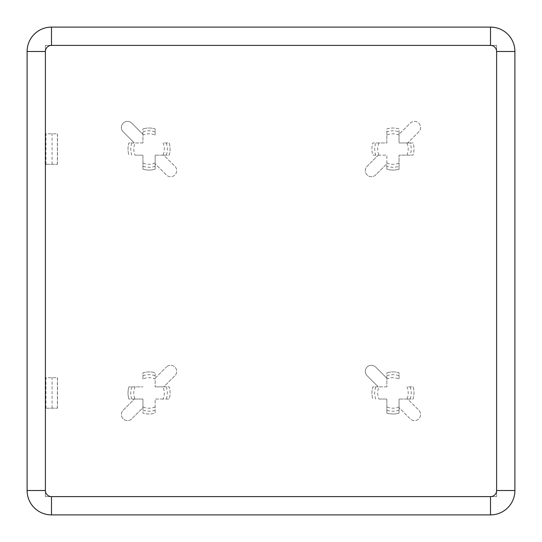 <?xml version="1.0" encoding="UTF-8"?>
<svg xmlns="http://www.w3.org/2000/svg" width="542" height="542" viewBox="0 0 542 542"><rect width="100%" height="100%" fill="white"/><g stroke="black" fill="none" stroke-linecap="round" stroke-linejoin="round"><path stroke-width="0.41" stroke-dasharray="2.71 2.03" d="M386.853 131.841L386.853 142.952L372.815 142.952A21.036 21.036 0 0 0 372.815 155.148L378.228 155.148L367.083 166.299A6.098 6.098 0 0 0 367.083 174.917A6.098 6.098 0 0 0 375.701 174.917L386.853 163.772L386.853 169.185A21.036 21.036 0 0 0 399.048 169.185L399.048 155.148L413.085 155.148A21.036 21.036 0 0 0 413.085 142.952L407.672 142.952L418.817 131.801A6.098 6.098 0 0 0 418.817 123.183A6.098 6.098 0 0 0 410.199 123.183L399.048 134.328L399.048 128.915A21.036 21.036 0 0 0 386.853 128.915L386.853 142.952L375.742 142.952A18.252 18.252 0 0 0 375.742 155.148L386.853 155.148L386.853 166.258A18.252 18.252 0 0 0 399.048 166.258L399.048 155.148L410.159 155.148A18.252 18.252 0 0 0 410.159 142.952L399.048 142.952L399.048 131.841A18.252 18.252 0 0 0 386.853 131.841L386.853 128.915A21.036 21.036 0 0 1 399.048 128.915L399.048 131.841M410.159 142.952L413.085 142.952A21.036 21.036 0 0 1 413.085 155.148L410.159 155.148M399.048 166.258L399.048 169.185A21.036 21.036 0 0 1 386.853 169.185L386.853 166.258M142.952 135.066L142.952 128.915L142.952 134.328L131.801 123.183A6.098 6.098 0 0 0 123.183 123.183A6.098 6.098 0 0 0 123.183 131.801L134.328 142.952L128.915 142.952A21.036 21.036 0 0 0 128.915 155.148A21.036 21.036 0 0 1 128.915 142.952L142.952 142.952L142.952 135.066A15.251 15.251 0 0 1 155.148 135.066L155.148 128.915A21.036 21.036 0 0 0 142.952 128.915A21.036 21.036 0 0 1 155.148 128.915L155.148 135.066M163.034 155.148L155.148 155.148L163.772 155.148L174.917 166.299A6.098 6.098 0 0 1 174.917 174.917A6.098 6.098 0 0 1 166.299 174.917L155.148 163.772L155.148 155.148L155.148 169.185A21.036 21.036 0 0 1 142.952 169.185A21.036 21.036 0 0 0 155.148 169.185L155.148 163.772L166.299 174.917A6.098 6.098 0 0 0 174.917 174.917A6.098 6.098 0 0 0 174.917 166.299L163.772 155.148L169.185 155.148A21.036 21.036 0 0 0 169.185 142.952L163.034 142.952A15.251 15.251 0 0 1 163.034 155.148L169.185 155.148A21.036 21.036 0 0 0 169.185 142.952L163.034 142.952M135.066 155.148L142.952 155.148L142.952 169.185L142.952 155.148L135.066 155.148A15.251 15.251 0 0 1 135.066 142.952M386.853 378.966L386.853 372.815L386.853 378.228L375.701 367.083A6.098 6.098 0 0 0 367.083 367.083A6.098 6.098 0 0 0 367.083 375.701L378.228 386.853L372.815 386.853A21.036 21.036 0 0 0 372.815 399.048A21.036 21.036 0 0 1 372.815 386.853L386.853 386.853L386.853 378.966A15.251 15.251 0 0 1 399.048 378.966L399.048 372.815A21.036 21.036 0 0 0 386.853 372.815A21.036 21.036 0 0 1 399.048 372.815L399.048 378.966M406.934 399.048L399.048 399.048L407.672 399.048L418.817 410.199A6.098 6.098 0 0 1 418.817 418.817A6.098 6.098 0 0 1 410.199 418.817L399.048 407.672L399.048 399.048L399.048 413.085A21.036 21.036 0 0 1 386.853 413.085A21.036 21.036 0 0 0 399.048 413.085L399.048 407.672L410.199 418.817A6.098 6.098 0 0 0 418.817 418.817A6.098 6.098 0 0 0 418.817 410.199L407.672 399.048L413.085 399.048A21.036 21.036 0 0 0 413.085 386.853L406.934 386.853A15.251 15.251 0 0 1 406.934 399.048L413.085 399.048A21.036 21.036 0 0 0 413.085 386.853L406.934 386.853M378.966 399.048L386.853 399.048L386.853 413.085L386.853 399.048L378.966 399.048A15.251 15.251 0 0 1 378.966 386.853M128.915 386.853A21.036 21.036 0 0 0 128.915 399.048A21.036 21.036 0 0 1 128.915 386.853L142.952 386.853L128.915 386.853M142.952 378.966L142.952 372.815A21.036 21.036 0 0 1 155.148 372.815A21.036 21.036 0 0 0 142.952 372.815L142.952 378.966A15.251 15.251 0 0 1 155.148 378.966L155.148 372.815L155.148 378.228L166.299 367.083L155.148 378.228L155.148 386.853L155.148 378.966M163.034 399.048L155.148 399.048L155.148 413.085A21.036 21.036 0 0 1 142.952 413.085A21.036 21.036 0 0 0 155.148 413.085L155.148 399.048L169.185 399.048A21.036 21.036 0 0 0 169.185 386.853L163.772 386.853L174.917 375.701A6.098 6.098 0 0 0 174.917 367.083A6.098 6.098 0 0 0 166.299 367.083A6.098 6.098 0 0 1 174.917 367.083A6.098 6.098 0 0 1 174.917 375.701L163.772 386.853L155.148 386.853L163.034 386.853A15.251 15.251 0 0 1 163.034 399.048L169.185 399.048A21.036 21.036 0 0 0 169.185 386.853L163.034 386.853M135.066 399.048L128.915 399.048L134.328 399.048L123.183 410.199A6.098 6.098 0 0 0 123.183 418.817A6.098 6.098 0 0 0 131.801 418.817L142.952 407.672L142.952 413.085L142.952 399.048L135.066 399.048A15.251 15.251 0 0 1 135.066 386.853M51.49 27.1A24.39 24.39 0 0 0 27.1 51.49L27.1 490.51A24.39 24.39 0 0 0 51.49 514.9L490.51 514.9A24.39 24.39 0 0 0 514.9 490.51L514.9 51.49A24.39 24.39 0 0 0 490.51 27.1L51.49 27.1M45.392 45.392L45.392 496.608L496.608 496.608L496.608 45.392L45.392 45.392L45.392 496.608L496.608 496.608L496.608 45.392L45.392 45.392M45.501 408.194L45.501 377.706L57.479 377.706L57.479 408.194L45.501 408.194L45.928 408.194L45.928 377.706L57.479 377.706M45.501 164.294L45.501 133.806L57.479 133.806L57.479 164.294L45.501 164.294L45.928 164.294L45.928 133.806L57.479 133.806M45.501 133.806L45.928 133.806M45.928 164.294L57.479 164.294M57.377 164.294L57.377 133.806M52.086 164.294L52.086 133.806M45.501 377.706L45.928 377.706M45.928 408.194L57.479 408.194M57.377 408.194L57.377 377.706M52.086 408.194L52.086 377.706M134.328 399.048L142.952 399.048L142.952 407.672L131.801 418.817A6.098 6.098 0 0 1 123.183 418.817A6.098 6.098 0 0 1 123.183 410.199L134.328 399.048M386.853 386.853L378.228 386.853L367.083 375.701A6.098 6.098 0 0 1 367.083 367.083A6.098 6.098 0 0 1 375.701 367.083L386.853 378.228L386.853 386.853M142.952 142.952L134.328 142.952L123.183 131.801A6.098 6.098 0 0 1 123.183 123.183A6.098 6.098 0 0 1 131.801 123.183L142.952 134.328L142.952 142.952M375.742 155.148L372.815 155.148A21.036 21.036 0 0 1 372.815 142.952L375.742 142.952M378.228 155.148L386.853 155.148L386.853 163.772L375.701 174.917A6.098 6.098 0 0 1 367.083 174.917A6.098 6.098 0 0 1 367.083 166.299L378.228 155.148M407.672 142.952L399.048 142.952L399.048 134.328L410.199 123.183A6.098 6.098 0 0 1 418.817 123.183A6.098 6.098 0 0 1 418.817 131.801L407.672 142.952M399.048 135.066A15.251 15.251 0 0 0 386.853 135.066M406.934 155.148A15.251 15.251 0 0 0 406.934 142.952M386.853 163.034A15.251 15.251 0 0 0 399.048 163.034M131.841 155.148A18.252 18.252 0 0 1 131.841 142.952M142.952 131.841A18.252 18.252 0 0 1 155.148 131.841M155.148 166.258A18.252 18.252 0 0 1 142.952 166.258M155.148 163.034A15.251 15.251 0 0 1 142.952 163.034M375.742 399.048A18.252 18.252 0 0 1 375.742 386.853M386.853 375.742A18.252 18.252 0 0 1 399.048 375.742M399.048 410.159A18.252 18.252 0 0 1 386.853 410.159M399.048 406.934A15.251 15.251 0 0 1 386.853 406.934M131.841 399.048A18.252 18.252 0 0 1 131.841 386.853M142.952 375.742A18.252 18.252 0 0 1 155.148 375.742M155.148 410.159A18.252 18.252 0 0 1 142.952 410.159M155.148 406.934A15.251 15.251 0 0 1 142.952 406.934M166.258 386.853A18.252 18.252 0 0 1 166.258 399.048M410.159 386.853A18.252 18.252 0 0 1 410.159 399.048M166.258 142.952A18.252 18.252 0 0 1 166.258 155.148M378.966 142.952A15.251 15.251 0 0 0 378.966 155.148"/><path stroke-width="0.81" d="M51.49 45.392L51.49 27.1A24.39 24.39 0 0 0 27.1 51.49L27.1 490.51A24.39 24.39 0 0 0 51.49 514.9L490.51 514.9A24.39 24.39 0 0 0 514.9 490.51L514.9 51.49A24.39 24.39 0 0 0 490.51 27.1L51.49 27.1A24.39 24.39 0 0 0 27.1 51.49L45.392 51.49L45.392 490.51A6.098 6.098 0 0 0 51.49 496.608L490.51 496.608A6.098 6.098 0 0 0 496.608 490.51L496.608 51.49A6.098 6.098 0 0 0 490.51 45.392L51.49 45.392A6.098 6.098 0 0 0 45.392 51.49M45.392 490.51L27.1 490.51A24.39 24.39 0 0 0 51.49 514.9L51.49 496.608M490.51 496.608L490.51 514.9A24.39 24.39 0 0 0 514.9 490.51L496.608 490.51M496.608 51.49L514.9 51.49A24.39 24.39 0 0 0 490.51 27.1L490.51 45.392"/></g></svg>
